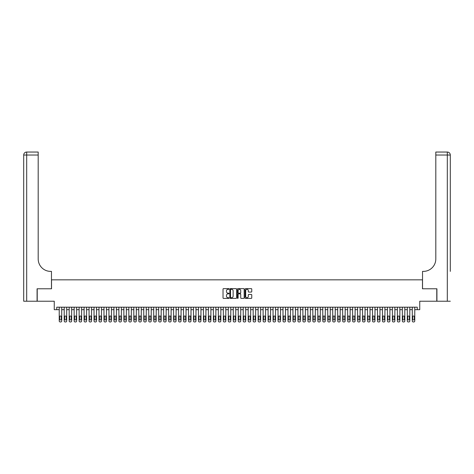 <?xml version="1.0" encoding="UTF-8"?>
<svg xmlns="http://www.w3.org/2000/svg" width="474" height="474" viewBox="0 0 474 474"><rect width="100%" height="100%" fill="white"/><g stroke="black" fill="none" stroke-linecap="round" stroke-linejoin="round"><path stroke-width="0.71" d="M229.043 288.974A0.344 0.344 0 0 0 228.705 288.63L223.515 288.63A0.486 0.486 0 0 0 223.029 289.122L223.029 297.909A0.486 0.486 0 0 0 223.515 298.395L228.705 298.395A0.344 0.344 0 0 0 229.043 298.051A0.344 0.344 0 0 0 228.705 297.713L228.03 297.713A1.564 1.564 0 0 1 226.471 296.149L226.471 295.415A1.564 1.564 0 0 1 228.03 293.856L228.705 293.856A0.344 0.344 0 0 0 229.043 293.513A0.344 0.344 0 0 0 228.705 293.175L228.03 293.175A1.564 1.564 0 0 1 226.471 291.611L226.471 290.876A1.564 1.564 0 0 1 228.03 289.318L228.705 289.318A0.344 0.344 0 0 0 229.043 288.974M251.267 292.073A0.486 0.486 0 0 0 251.753 291.587L251.753 289.122A0.486 0.486 0 0 0 251.267 288.63L245.502 288.63A0.486 0.486 0 0 0 245.017 289.122L245.017 297.909A0.486 0.486 0 0 0 245.502 298.395L251.267 298.395A0.486 0.486 0 0 0 251.753 297.909L251.753 294.929A0.486 0.486 0 0 0 251.267 294.443L248.803 294.443A0.486 0.486 0 0 0 248.311 294.929L248.311 296.404A1.304 1.304 0 0 1 247.007 297.713A1.304 1.304 0 0 1 245.698 296.404L245.698 290.621A1.304 1.304 0 0 1 247.007 289.318A1.304 1.304 0 0 1 248.311 290.621L248.311 291.587A0.486 0.486 0 0 0 248.803 292.073L251.267 292.073M417.256 309.676L419.745 309.676L419.745 301.221L436.773 301.221L436.773 288.79L422.476 288.79L422.476 279.838L51.524 279.838L51.524 288.79L37.227 288.79L37.227 301.221L54.255 301.221L54.255 309.676L59.232 309.676L59.232 320.963A0.995 0.995 0 0 0 60.222 321.959L60.719 321.959A0.995 0.995 0 0 0 61.715 320.963L61.715 309.676L64.203 309.676L64.203 320.963A0.995 0.995 0 0 0 65.199 321.959L65.696 321.959A0.995 0.995 0 0 0 66.686 320.963L66.686 309.676L69.174 309.676L69.174 320.963A0.995 0.995 0 0 0 70.17 321.959L70.667 321.959A0.995 0.995 0 0 0 71.663 320.963L71.663 309.676L74.145 309.676L74.145 320.963A0.995 0.995 0 0 0 75.141 321.959L75.639 321.959A0.995 0.995 0 0 0 76.634 320.963L76.634 309.676L79.122 309.676L79.122 320.963A0.995 0.995 0 0 0 80.112 321.959L80.61 321.959A0.995 0.995 0 0 0 81.605 320.963L81.605 309.676L84.094 309.676L84.094 320.963A0.995 0.995 0 0 0 85.089 321.959L85.587 321.959A0.995 0.995 0 0 0 86.576 320.963L86.576 309.676L89.065 309.676L89.065 320.963A0.995 0.995 0 0 0 90.06 321.959L90.558 321.959A0.995 0.995 0 0 0 91.553 320.963L91.553 309.676L94.036 309.676L94.036 320.963A0.995 0.995 0 0 0 95.031 321.959L95.529 321.959A0.995 0.995 0 0 0 96.524 320.963L96.524 309.676L99.013 309.676L99.013 320.963A0.995 0.995 0 0 0 100.002 321.959L100.5 321.959A0.995 0.995 0 0 0 101.495 320.963L101.495 309.676L103.984 309.676L103.984 320.963A0.995 0.995 0 0 0 104.979 321.959L105.477 321.959A0.995 0.995 0 0 0 106.466 320.963L106.466 309.676L108.955 309.676L108.955 320.963A0.995 0.995 0 0 0 109.95 321.959L110.448 321.959A0.995 0.995 0 0 0 111.443 320.963L111.443 309.676L113.926 309.676L113.926 320.963A0.995 0.995 0 0 0 114.921 321.959L115.419 321.959A0.995 0.995 0 0 0 116.414 320.963L116.414 309.676L118.903 309.676L118.903 320.963A0.995 0.995 0 0 0 119.892 321.959L120.39 321.959A0.995 0.995 0 0 0 121.385 320.963L121.385 309.676L123.874 309.676L123.874 320.963A0.995 0.995 0 0 0 124.869 321.959L125.367 321.959A0.995 0.995 0 0 0 126.357 320.963L126.357 309.676L128.845 309.676L128.845 320.963A0.995 0.995 0 0 0 129.84 321.959L130.338 321.959A0.995 0.995 0 0 0 131.334 320.963L131.334 309.676L133.816 309.676L133.816 320.963A0.995 0.995 0 0 0 134.812 321.959L135.309 321.959A0.995 0.995 0 0 0 136.305 320.963L136.305 309.676L138.793 309.676L138.793 320.963A0.995 0.995 0 0 0 139.783 321.959L140.28 321.959A0.995 0.995 0 0 0 141.276 320.963L141.276 309.676L143.764 309.676L143.764 320.963A0.995 0.995 0 0 0 144.76 321.959L145.257 321.959A0.995 0.995 0 0 0 146.253 320.963L146.253 309.676L148.735 309.676L148.735 320.963A0.995 0.995 0 0 0 149.731 321.959L150.228 321.959A0.995 0.995 0 0 0 151.224 320.963L151.224 309.676L153.706 309.676L153.706 320.963A0.995 0.995 0 0 0 154.702 321.959L155.199 321.959A0.995 0.995 0 0 0 156.195 320.963L156.195 309.676L158.683 309.676L158.683 320.963A0.995 0.995 0 0 0 159.679 321.959L160.171 321.959A0.995 0.995 0 0 0 161.166 320.963L161.166 309.676L163.654 309.676L163.654 320.963A0.995 0.995 0 0 0 164.65 321.959L165.148 321.959A0.995 0.995 0 0 0 166.143 320.963L166.143 309.676L168.626 309.676L168.626 320.963A0.995 0.995 0 0 0 169.621 321.959L170.119 321.959A0.995 0.995 0 0 0 171.114 320.963L171.114 309.676L173.597 309.676L173.597 320.963A0.995 0.995 0 0 0 174.592 321.959L175.09 321.959A0.995 0.995 0 0 0 176.085 320.963L176.085 309.676L178.574 309.676L178.574 320.963A0.995 0.995 0 0 0 179.569 321.959L180.061 321.959A0.995 0.995 0 0 0 181.056 320.963L181.056 309.676L183.545 309.676L183.545 320.963A0.995 0.995 0 0 0 184.54 321.959L185.038 321.959A0.995 0.995 0 0 0 186.033 320.963L186.033 309.676L188.516 309.676L188.516 320.963A0.995 0.995 0 0 0 189.511 321.959L190.009 321.959A0.995 0.995 0 0 0 191.004 320.963L191.004 309.676L193.487 309.676L193.487 320.963A0.995 0.995 0 0 0 194.482 321.959L194.98 321.959A0.995 0.995 0 0 0 195.975 320.963L195.975 309.676L198.464 309.676L198.464 320.963A0.995 0.995 0 0 0 199.459 321.959L199.957 321.959A0.995 0.995 0 0 0 200.946 320.963L200.946 309.676L203.435 309.676L203.435 320.963A0.995 0.995 0 0 0 204.43 321.959L204.928 321.959A0.995 0.995 0 0 0 205.923 320.963L205.923 309.676L208.406 309.676L208.406 320.963A0.995 0.995 0 0 0 209.401 321.959L209.899 321.959A0.995 0.995 0 0 0 210.894 320.963L210.894 309.676L213.383 309.676L213.383 320.963A0.995 0.995 0 0 0 214.372 321.959L214.87 321.959A0.995 0.995 0 0 0 215.866 320.963L215.866 309.676L218.354 309.676L218.354 320.963A0.995 0.995 0 0 0 219.349 321.959L219.847 321.959A0.995 0.995 0 0 0 220.837 320.963L220.837 309.676L223.325 309.676L223.325 320.963A0.995 0.995 0 0 0 224.321 321.959L224.818 321.959A0.995 0.995 0 0 0 225.814 320.963L225.814 309.676L228.296 309.676L228.296 320.963A0.995 0.995 0 0 0 229.292 321.959L229.789 321.959A0.995 0.995 0 0 0 230.785 320.963L230.785 309.676L233.273 309.676L233.273 320.963A0.995 0.995 0 0 0 234.263 321.959L234.76 321.959A0.995 0.995 0 0 0 235.756 320.963L235.756 309.676L238.244 309.676L238.244 320.963A0.995 0.995 0 0 0 239.24 321.959L239.737 321.959A0.995 0.995 0 0 0 240.727 320.963L240.727 309.676L243.215 309.676L243.215 320.963A0.995 0.995 0 0 0 244.211 321.959L244.708 321.959A0.995 0.995 0 0 0 245.704 320.963L245.704 309.676L248.186 309.676L248.186 320.963A0.995 0.995 0 0 0 249.182 321.959L249.679 321.959A0.995 0.995 0 0 0 250.675 320.963L250.675 309.676L253.163 309.676L253.163 320.963A0.995 0.995 0 0 0 254.153 321.959L254.651 321.959A0.995 0.995 0 0 0 255.646 320.963L255.646 309.676L258.134 309.676L258.134 320.963A0.995 0.995 0 0 0 259.13 321.959L259.628 321.959A0.995 0.995 0 0 0 260.617 320.963L260.617 309.676L263.106 309.676L263.106 320.963A0.995 0.995 0 0 0 264.101 321.959L264.599 321.959A0.995 0.995 0 0 0 265.594 320.963L265.594 309.676L268.077 309.676L268.077 320.963A0.995 0.995 0 0 0 269.072 321.959L269.57 321.959A0.995 0.995 0 0 0 270.565 320.963L270.565 309.676L273.054 309.676L273.054 320.963A0.995 0.995 0 0 0 274.043 321.959L274.541 321.959A0.995 0.995 0 0 0 275.536 320.963L275.536 309.676L278.025 309.676L278.025 320.963A0.995 0.995 0 0 0 279.02 321.959L279.518 321.959A0.995 0.995 0 0 0 280.513 320.963L280.513 309.676L282.996 309.676L282.996 320.963A0.995 0.995 0 0 0 283.991 321.959L284.489 321.959A0.995 0.995 0 0 0 285.484 320.963L285.484 309.676L287.967 309.676L287.967 320.963A0.995 0.995 0 0 0 288.962 321.959L289.46 321.959A0.995 0.995 0 0 0 290.455 320.963L290.455 309.676L292.944 309.676L292.944 320.963A0.995 0.995 0 0 0 293.939 321.959L294.431 321.959A0.995 0.995 0 0 0 295.426 320.963L295.426 309.676L297.915 309.676L297.915 320.963A0.995 0.995 0 0 0 298.91 321.959L299.408 321.959A0.995 0.995 0 0 0 300.403 320.963L300.403 309.676L302.886 309.676L302.886 320.963A0.995 0.995 0 0 0 303.881 321.959L304.379 321.959A0.995 0.995 0 0 0 305.375 320.963L305.375 309.676L307.857 309.676L307.857 320.963A0.995 0.995 0 0 0 308.852 321.959L309.35 321.959A0.995 0.995 0 0 0 310.346 320.963L310.346 309.676L312.834 309.676L312.834 320.963A0.995 0.995 0 0 0 313.829 321.959L314.321 321.959A0.995 0.995 0 0 0 315.317 320.963L315.317 309.676L317.805 309.676L317.805 320.963A0.995 0.995 0 0 0 318.801 321.959L319.298 321.959A0.995 0.995 0 0 0 320.294 320.963L320.294 309.676L322.776 309.676L322.776 320.963A0.995 0.995 0 0 0 323.772 321.959L324.269 321.959A0.995 0.995 0 0 0 325.265 320.963L325.265 309.676L327.747 309.676L327.747 320.963A0.995 0.995 0 0 0 328.743 321.959L329.24 321.959A0.995 0.995 0 0 0 330.236 320.963L330.236 309.676L332.724 309.676L332.724 320.963A0.995 0.995 0 0 0 333.72 321.959L334.217 321.959A0.995 0.995 0 0 0 335.207 320.963L335.207 309.676L337.695 309.676L337.695 320.963A0.995 0.995 0 0 0 338.691 321.959L339.188 321.959A0.995 0.995 0 0 0 340.184 320.963L340.184 309.676L342.666 309.676L342.666 320.963A0.995 0.995 0 0 0 343.662 321.959L344.16 321.959A0.995 0.995 0 0 0 345.155 320.963L345.155 309.676L347.643 309.676L347.643 320.963A0.995 0.995 0 0 0 348.633 321.959L349.131 321.959A0.995 0.995 0 0 0 350.126 320.963L350.126 309.676L352.615 309.676L352.615 320.963A0.995 0.995 0 0 0 353.61 321.959L354.108 321.959A0.995 0.995 0 0 0 355.097 320.963L355.097 309.676L357.586 309.676L357.586 320.963A0.995 0.995 0 0 0 358.581 321.959L359.079 321.959A0.995 0.995 0 0 0 360.074 320.963L360.074 309.676L362.557 309.676L362.557 320.963A0.995 0.995 0 0 0 363.552 321.959L364.05 321.959A0.995 0.995 0 0 0 365.045 320.963L365.045 309.676L367.534 309.676L367.534 320.963A0.995 0.995 0 0 0 368.523 321.959L369.021 321.959A0.995 0.995 0 0 0 370.016 320.963L370.016 309.676L372.505 309.676L372.505 320.963A0.995 0.995 0 0 0 373.5 321.959L373.998 321.959A0.995 0.995 0 0 0 374.987 320.963L374.987 309.676L377.476 309.676L377.476 320.963A0.995 0.995 0 0 0 378.471 321.959L378.969 321.959A0.995 0.995 0 0 0 379.964 320.963L379.964 309.676L382.447 309.676L382.447 320.963A0.995 0.995 0 0 0 383.442 321.959L383.94 321.959A0.995 0.995 0 0 0 384.935 320.963L384.935 309.676L387.424 309.676L387.424 320.963A0.995 0.995 0 0 0 388.413 321.959L388.911 321.959A0.995 0.995 0 0 0 389.906 320.963L389.906 309.676L392.395 309.676L392.395 320.963A0.995 0.995 0 0 0 393.39 321.959L393.888 321.959A0.995 0.995 0 0 0 394.878 320.963L394.878 309.676L397.366 309.676L397.366 320.963A0.995 0.995 0 0 0 398.361 321.959L398.859 321.959A0.995 0.995 0 0 0 399.855 320.963L399.855 309.676L402.337 309.676L402.337 320.963A0.995 0.995 0 0 0 403.333 321.959L403.83 321.959A0.995 0.995 0 0 0 404.826 320.963L404.826 309.676L407.314 309.676L407.314 320.963A0.995 0.995 0 0 0 408.304 321.959L408.801 321.959A0.995 0.995 0 0 0 409.797 320.963L409.797 309.676L412.285 309.676L412.285 320.963A0.995 0.995 0 0 0 413.281 321.959L413.778 321.959A0.995 0.995 0 0 0 414.768 320.963L414.768 309.676L417.256 309.676L417.256 307.188L56.744 307.188L56.744 309.676M236.573 289.122A0.486 0.486 0 0 0 236.088 288.63L230.323 288.63A0.486 0.486 0 0 0 229.837 289.122L229.837 297.909A0.486 0.486 0 0 0 230.323 298.395L236.088 298.395A0.486 0.486 0 0 0 236.573 297.909L236.573 289.122M237.912 288.63L243.677 288.63A0.486 0.486 0 0 1 244.163 289.122L244.163 297.909A0.486 0.486 0 0 1 243.677 298.395L241.213 298.395A0.486 0.486 0 0 1 240.721 297.909L240.721 294.342A0.486 0.486 0 0 0 240.235 293.856L238.6 293.856A0.486 0.486 0 0 0 238.108 294.342L238.108 298.051A0.344 0.344 0 0 1 237.77 298.395A0.344 0.344 0 0 1 237.427 298.051L237.427 289.122A0.486 0.486 0 0 1 237.912 288.63M230.862 289.318A0.344 0.344 0 0 0 230.518 289.655L230.518 297.37A0.344 0.344 0 0 0 230.862 297.713L231.573 297.713A1.564 1.564 0 0 0 233.131 296.149L233.131 290.876A1.564 1.564 0 0 0 231.573 289.318L230.862 289.318M240.721 290.645A1.304 1.304 0 0 0 239.417 289.341A1.304 1.304 0 0 0 238.108 290.645L238.108 292.683A0.486 0.486 0 0 0 238.6 293.175L240.235 293.175A0.486 0.486 0 0 0 240.721 292.683L240.721 290.645M61.715 307.188L61.715 320.963M59.232 307.188L59.232 320.963M61.27 319.174A0.794 0.794 0 0 1 60.471 319.968A0.794 0.794 0 0 1 59.677 319.174L59.677 316.786A0.794 0.794 0 0 1 60.471 315.992A0.794 0.794 0 0 1 61.27 316.786L61.27 319.174M60.222 321.959L60.719 321.959M37.079 288.79L51.47 288.79L51.47 271.383L50.629 271.383A12.431 12.431 0 0 1 38.193 258.952L38.193 155.028L26.686 155.028L26.686 301.221L37.079 301.221L37.079 288.79M26.686 301.221L23.7 301.221L23.7 155.028A2.986 2.986 0 0 1 26.686 152.041L38.193 152.041L38.193 155.028M23.7 271.383L23.7 155.028L26.686 155.028L26.686 152.041M50.629 271.383A12.431 12.431 0 0 1 38.193 258.952M450.3 301.221L436.921 301.221L436.921 288.79L422.53 288.79L422.53 271.383L423.371 271.383A12.431 12.431 0 0 0 435.807 258.952L435.807 152.041L447.314 152.041A2.986 2.986 0 0 1 450.3 155.028L450.3 271.383M423.371 271.383A12.431 12.431 0 0 0 435.807 258.952M447.314 301.221L447.314 155.028L450.3 155.028A2.986 2.986 0 0 0 447.314 152.041A2.986 2.986 0 0 1 450.3 155.028A2.986 2.986 0 0 0 447.314 152.041L447.314 155.028L435.807 155.028M66.686 307.188L66.686 320.963M64.203 307.188L64.203 320.963M66.242 319.174A0.794 0.794 0 0 1 65.448 319.968A0.794 0.794 0 0 1 64.648 319.174L64.648 316.786A0.794 0.794 0 0 1 65.448 315.992A0.794 0.794 0 0 1 66.242 316.786L66.242 319.174M65.199 321.959L65.696 321.959M71.663 307.188L71.663 320.963M69.174 307.188L69.174 320.963M71.213 319.174A0.794 0.794 0 0 1 70.419 319.968A0.794 0.794 0 0 1 69.625 319.174L69.625 316.786A0.794 0.794 0 0 1 70.419 315.992A0.794 0.794 0 0 1 71.213 316.786L71.213 319.174M70.17 321.959L70.667 321.959M76.634 307.188L76.634 320.963M74.145 307.188L74.145 320.963M76.184 319.174A0.794 0.794 0 0 1 75.39 319.968A0.794 0.794 0 0 1 74.596 319.174L74.596 316.786A0.794 0.794 0 0 1 75.39 315.992A0.794 0.794 0 0 1 76.184 316.786L76.184 319.174M75.141 321.959L75.639 321.959M81.605 307.188L81.605 320.963M79.122 307.188L79.122 320.963M81.161 319.174A0.794 0.794 0 0 1 80.361 319.968A0.794 0.794 0 0 1 79.567 319.174L79.567 316.786A0.794 0.794 0 0 1 80.361 315.992A0.794 0.794 0 0 1 81.161 316.786L81.161 319.174M80.112 321.959L80.61 321.959M86.576 307.188L86.576 320.963M84.094 307.188L84.094 320.963M86.132 319.174A0.794 0.794 0 0 1 85.338 319.968A0.794 0.794 0 0 1 84.538 319.174L84.538 316.786A0.794 0.794 0 0 1 85.338 315.992A0.794 0.794 0 0 1 86.132 316.786L86.132 319.174M85.089 321.959L85.587 321.959M91.553 307.188L91.553 320.963M89.065 307.188L89.065 320.963M91.103 319.174A0.794 0.794 0 0 1 90.309 319.968A0.794 0.794 0 0 1 89.515 319.174L89.515 316.786A0.794 0.794 0 0 1 90.309 315.992A0.794 0.794 0 0 1 91.103 316.786L91.103 319.174M90.06 321.959L90.558 321.959M96.524 307.188L96.524 320.963M94.036 307.188L94.036 320.963M96.074 319.174A0.794 0.794 0 0 1 95.28 319.968A0.794 0.794 0 0 1 94.486 319.174L94.486 316.786A0.794 0.794 0 0 1 95.28 315.992A0.794 0.794 0 0 1 96.074 316.786L96.074 319.174M95.031 321.959L95.529 321.959M101.495 307.188L101.495 320.963M99.013 307.188L99.013 320.963M101.051 319.174A0.794 0.794 0 0 1 100.251 319.968A0.794 0.794 0 0 1 99.457 319.174L99.457 316.786A0.794 0.794 0 0 1 100.251 315.992A0.794 0.794 0 0 1 101.051 316.786L101.051 319.174M100.002 321.959L100.5 321.959M106.466 307.188L106.466 320.963M103.984 307.188L103.984 320.963M106.022 319.174A0.794 0.794 0 0 1 105.228 319.968A0.794 0.794 0 0 1 104.428 319.174L104.428 316.786A0.794 0.794 0 0 1 105.228 315.992A0.794 0.794 0 0 1 106.022 316.786L106.022 319.174M104.979 321.959L105.477 321.959M111.443 307.188L111.443 320.963M108.955 307.188L108.955 320.963M110.993 319.174A0.794 0.794 0 0 1 110.199 319.968A0.794 0.794 0 0 1 109.405 319.174L109.405 316.786A0.794 0.794 0 0 1 110.199 315.992A0.794 0.794 0 0 1 110.993 316.786L110.993 319.174M109.95 321.959L110.448 321.959M116.414 307.188L116.414 320.963M113.926 307.188L113.926 320.963M115.964 319.174A0.794 0.794 0 0 1 115.17 319.968A0.794 0.794 0 0 1 114.376 319.174L114.376 316.786A0.794 0.794 0 0 1 115.17 315.992A0.794 0.794 0 0 1 115.964 316.786L115.964 319.174M114.921 321.959L115.419 321.959M121.385 307.188L121.385 320.963M118.903 307.188L118.903 320.963M120.941 319.174A0.794 0.794 0 0 1 120.141 319.968A0.794 0.794 0 0 1 119.347 319.174L119.347 316.786A0.794 0.794 0 0 1 120.141 315.992A0.794 0.794 0 0 1 120.941 316.786L120.941 319.174M119.892 321.959L120.39 321.959M126.357 307.188L126.357 320.963M123.874 307.188L123.874 320.963M125.912 319.174A0.794 0.794 0 0 1 125.118 319.968A0.794 0.794 0 0 1 124.318 319.174L124.318 316.786A0.794 0.794 0 0 1 125.118 315.992A0.794 0.794 0 0 1 125.912 316.786L125.912 319.174M124.869 321.959L125.367 321.959M131.334 307.188L131.334 320.963M128.845 307.188L128.845 320.963M130.883 319.174A0.794 0.794 0 0 1 130.089 319.968A0.794 0.794 0 0 1 129.295 319.174L129.295 316.786A0.794 0.794 0 0 1 130.089 315.992A0.794 0.794 0 0 1 130.883 316.786L130.883 319.174M129.84 321.959L130.338 321.959M136.305 307.188L136.305 320.963M133.816 307.188L133.816 320.963M135.854 319.174A0.794 0.794 0 0 1 135.06 319.968A0.794 0.794 0 0 1 134.266 319.174L134.266 316.786A0.794 0.794 0 0 1 135.06 315.992A0.794 0.794 0 0 1 135.854 316.786L135.854 319.174M134.812 321.959L135.309 321.959M141.276 307.188L141.276 320.963M138.793 307.188L138.793 320.963M140.831 319.174A0.794 0.794 0 0 1 140.031 319.968A0.794 0.794 0 0 1 139.238 319.174L139.238 316.786A0.794 0.794 0 0 1 140.031 315.992A0.794 0.794 0 0 1 140.831 316.786L140.831 319.174M139.783 321.959L140.28 321.959M146.253 307.188L146.253 320.963M143.764 307.188L143.764 320.963M145.802 319.174A0.794 0.794 0 0 1 145.008 319.968A0.794 0.794 0 0 1 144.209 319.174L144.209 316.786A0.794 0.794 0 0 1 145.008 315.992A0.794 0.794 0 0 1 145.802 316.786L145.802 319.174M144.76 321.959L145.257 321.959M151.224 307.188L151.224 320.963M148.735 307.188L148.735 320.963M150.773 319.174A0.794 0.794 0 0 1 149.98 319.968A0.794 0.794 0 0 1 149.186 319.174L149.186 316.786A0.794 0.794 0 0 1 149.98 315.992A0.794 0.794 0 0 1 150.773 316.786L150.773 319.174M149.731 321.959L150.228 321.959M156.195 307.188L156.195 320.963M153.706 307.188L153.706 320.963M155.75 319.174A0.794 0.794 0 0 1 154.951 319.968A0.794 0.794 0 0 1 154.157 319.174L154.157 316.786A0.794 0.794 0 0 1 154.951 315.992A0.794 0.794 0 0 1 155.75 316.786L155.75 319.174M154.702 321.959L155.199 321.959M161.166 307.188L161.166 320.963M158.683 307.188L158.683 320.963M160.722 319.174A0.794 0.794 0 0 1 159.922 319.968A0.794 0.794 0 0 1 159.128 319.174L159.128 316.786A0.794 0.794 0 0 1 159.922 315.992A0.794 0.794 0 0 1 160.722 316.786L160.722 319.174M159.679 321.959L160.171 321.959M166.143 307.188L166.143 320.963M163.654 307.188L163.654 320.963M165.693 319.174A0.794 0.794 0 0 1 164.899 319.968A0.794 0.794 0 0 1 164.099 319.174L164.099 316.786A0.794 0.794 0 0 1 164.899 315.992A0.794 0.794 0 0 1 165.693 316.786L165.693 319.174M164.65 321.959L165.148 321.959M171.114 307.188L171.114 320.963M168.626 307.188L168.626 320.963M170.664 319.174A0.794 0.794 0 0 1 169.87 319.968A0.794 0.794 0 0 1 169.076 319.174L169.076 316.786A0.794 0.794 0 0 1 169.87 315.992A0.794 0.794 0 0 1 170.664 316.786L170.664 319.174M169.621 321.959L170.119 321.959M176.085 307.188L176.085 320.963M173.597 307.188L173.597 320.963M175.641 319.174A0.794 0.794 0 0 1 174.841 319.968A0.794 0.794 0 0 1 174.047 319.174L174.047 316.786A0.794 0.794 0 0 1 174.841 315.992A0.794 0.794 0 0 1 175.641 316.786L175.641 319.174M174.592 321.959L175.09 321.959M181.056 307.188L181.056 320.963M178.574 307.188L178.574 320.963M180.612 319.174A0.794 0.794 0 0 1 179.818 319.968A0.794 0.794 0 0 1 179.018 319.174L179.018 316.786A0.794 0.794 0 0 1 179.818 315.992A0.794 0.794 0 0 1 180.612 316.786L180.612 319.174M179.569 321.959L180.061 321.959M186.033 307.188L186.033 320.963M183.545 307.188L183.545 320.963M185.583 319.174A0.794 0.794 0 0 1 184.789 319.968A0.794 0.794 0 0 1 183.995 319.174L183.995 316.786A0.794 0.794 0 0 1 184.789 315.992A0.794 0.794 0 0 1 185.583 316.786L185.583 319.174M184.54 321.959L185.038 321.959M191.004 307.188L191.004 320.963M188.516 307.188L188.516 320.963M190.554 319.174A0.794 0.794 0 0 1 189.76 319.968A0.794 0.794 0 0 1 188.966 319.174L188.966 316.786A0.794 0.794 0 0 1 189.76 315.992A0.794 0.794 0 0 1 190.554 316.786L190.554 319.174M189.511 321.959L190.009 321.959M195.975 307.188L195.975 320.963M193.487 307.188L193.487 320.963M195.531 319.174A0.794 0.794 0 0 1 194.731 319.968A0.794 0.794 0 0 1 193.937 319.174L193.937 316.786A0.794 0.794 0 0 1 194.731 315.992A0.794 0.794 0 0 1 195.531 316.786L195.531 319.174M194.482 321.959L194.98 321.959M200.946 307.188L200.946 320.963M198.464 307.188L198.464 320.963M200.502 319.174A0.794 0.794 0 0 1 199.708 319.968A0.794 0.794 0 0 1 198.908 319.174L198.908 316.786A0.794 0.794 0 0 1 199.708 315.992A0.794 0.794 0 0 1 200.502 316.786L200.502 319.174M199.459 321.959L199.957 321.959M205.923 307.188L205.923 320.963M203.435 307.188L203.435 320.963M205.473 319.174A0.794 0.794 0 0 1 204.679 319.968A0.794 0.794 0 0 1 203.885 319.174L203.885 316.786A0.794 0.794 0 0 1 204.679 315.992A0.794 0.794 0 0 1 205.473 316.786L205.473 319.174M204.43 321.959L204.928 321.959M210.894 307.188L210.894 320.963M208.406 307.188L208.406 320.963M210.444 319.174A0.794 0.794 0 0 1 209.65 319.968A0.794 0.794 0 0 1 208.856 319.174L208.856 316.786A0.794 0.794 0 0 1 209.65 315.992A0.794 0.794 0 0 1 210.444 316.786L210.444 319.174M209.401 321.959L209.899 321.959M215.866 307.188L215.866 320.963M213.383 307.188L213.383 320.963M215.421 319.174A0.794 0.794 0 0 1 214.621 319.968A0.794 0.794 0 0 1 213.827 319.174L213.827 316.786A0.794 0.794 0 0 1 214.621 315.992A0.794 0.794 0 0 1 215.421 316.786L215.421 319.174M214.372 321.959L214.87 321.959M220.837 307.188L220.837 320.963M218.354 307.188L218.354 320.963M220.392 319.174A0.794 0.794 0 0 1 219.598 319.968A0.794 0.794 0 0 1 218.798 319.174L218.798 316.786A0.794 0.794 0 0 1 219.598 315.992A0.794 0.794 0 0 1 220.392 316.786L220.392 319.174M219.349 321.959L219.847 321.959M225.814 307.188L225.814 320.963M223.325 307.188L223.325 320.963M225.363 319.174A0.794 0.794 0 0 1 224.569 319.968A0.794 0.794 0 0 1 223.775 319.174L223.775 316.786A0.794 0.794 0 0 1 224.569 315.992A0.794 0.794 0 0 1 225.363 316.786L225.363 319.174M224.321 321.959L224.818 321.959M230.785 307.188L230.785 320.963M228.296 307.188L228.296 320.963M230.334 319.174A0.794 0.794 0 0 1 229.54 319.968A0.794 0.794 0 0 1 228.746 319.174L228.746 316.786A0.794 0.794 0 0 1 229.54 315.992A0.794 0.794 0 0 1 230.334 316.786L230.334 319.174M229.292 321.959L229.789 321.959M235.756 307.188L235.756 320.963M233.273 307.188L233.273 320.963M235.311 319.174A0.794 0.794 0 0 1 234.512 319.968A0.794 0.794 0 0 1 233.718 319.174L233.718 316.786A0.794 0.794 0 0 1 234.512 315.992A0.794 0.794 0 0 1 235.311 316.786L235.311 319.174M234.263 321.959L234.76 321.959M240.727 307.188L240.727 320.963M238.244 307.188L238.244 320.963M240.282 319.174A0.794 0.794 0 0 1 239.489 319.968A0.794 0.794 0 0 1 238.689 319.174L238.689 316.786A0.794 0.794 0 0 1 239.489 315.992A0.794 0.794 0 0 1 240.282 316.786L240.282 319.174M239.24 321.959L239.737 321.959M245.704 307.188L245.704 320.963M243.215 307.188L243.215 320.963M245.254 319.174A0.794 0.794 0 0 1 244.46 319.968A0.794 0.794 0 0 1 243.666 319.174L243.666 316.786A0.794 0.794 0 0 1 244.46 315.992A0.794 0.794 0 0 1 245.254 316.786L245.254 319.174M244.211 321.959L244.708 321.959M250.675 307.188L250.675 320.963M248.186 307.188L248.186 320.963M250.225 319.174A0.794 0.794 0 0 1 249.431 319.968A0.794 0.794 0 0 1 248.637 319.174L248.637 316.786A0.794 0.794 0 0 1 249.431 315.992A0.794 0.794 0 0 1 250.225 316.786L250.225 319.174M249.182 321.959L249.679 321.959M255.646 307.188L255.646 320.963M253.163 307.188L253.163 320.963M255.202 319.174A0.794 0.794 0 0 1 254.402 319.968A0.794 0.794 0 0 1 253.608 319.174L253.608 316.786A0.794 0.794 0 0 1 254.402 315.992A0.794 0.794 0 0 1 255.202 316.786L255.202 319.174M254.153 321.959L254.651 321.959M260.617 307.188L260.617 320.963M258.134 307.188L258.134 320.963M260.173 319.174A0.794 0.794 0 0 1 259.379 319.968A0.794 0.794 0 0 1 258.579 319.174L258.579 316.786A0.794 0.794 0 0 1 259.379 315.992A0.794 0.794 0 0 1 260.173 316.786L260.173 319.174M259.13 321.959L259.628 321.959M265.594 307.188L265.594 320.963M263.106 307.188L263.106 320.963M265.144 319.174A0.794 0.794 0 0 1 264.35 319.968A0.794 0.794 0 0 1 263.556 319.174L263.556 316.786A0.794 0.794 0 0 1 264.35 315.992A0.794 0.794 0 0 1 265.144 316.786L265.144 319.174M264.101 321.959L264.599 321.959M270.565 307.188L270.565 320.963M268.077 307.188L268.077 320.963M270.115 319.174A0.794 0.794 0 0 1 269.321 319.968A0.794 0.794 0 0 1 268.527 319.174L268.527 316.786A0.794 0.794 0 0 1 269.321 315.992A0.794 0.794 0 0 1 270.115 316.786L270.115 319.174M269.072 321.959L269.57 321.959M275.536 307.188L275.536 320.963M273.054 307.188L273.054 320.963M275.092 319.174A0.794 0.794 0 0 1 274.292 319.968A0.794 0.794 0 0 1 273.498 319.174L273.498 316.786A0.794 0.794 0 0 1 274.292 315.992A0.794 0.794 0 0 1 275.092 316.786L275.092 319.174M274.043 321.959L274.541 321.959M280.513 307.188L280.513 320.963M278.025 307.188L278.025 320.963M280.063 319.174A0.794 0.794 0 0 1 279.269 319.968A0.794 0.794 0 0 1 278.469 319.174L278.469 316.786A0.794 0.794 0 0 1 279.269 315.992A0.794 0.794 0 0 1 280.063 316.786L280.063 319.174M279.02 321.959L279.518 321.959M285.484 307.188L285.484 320.963M282.996 307.188L282.996 320.963M285.034 319.174A0.794 0.794 0 0 1 284.24 319.968A0.794 0.794 0 0 1 283.446 319.174L283.446 316.786A0.794 0.794 0 0 1 284.24 315.992A0.794 0.794 0 0 1 285.034 316.786L285.034 319.174M283.991 321.959L284.489 321.959M290.455 307.188L290.455 320.963M287.967 307.188L287.967 320.963M290.005 319.174A0.794 0.794 0 0 1 289.211 319.968A0.794 0.794 0 0 1 288.417 319.174L288.417 316.786A0.794 0.794 0 0 1 289.211 315.992A0.794 0.794 0 0 1 290.005 316.786L290.005 319.174M288.962 321.959L289.46 321.959M295.426 307.188L295.426 320.963M292.944 307.188L292.944 320.963M294.982 319.174A0.794 0.794 0 0 1 294.182 319.968A0.794 0.794 0 0 1 293.388 319.174L293.388 316.786A0.794 0.794 0 0 1 294.182 315.992A0.794 0.794 0 0 1 294.982 316.786L294.982 319.174M293.939 321.959L294.431 321.959M300.403 307.188L300.403 320.963M297.915 307.188L297.915 320.963M299.953 319.174A0.794 0.794 0 0 1 299.159 319.968A0.794 0.794 0 0 1 298.359 319.174L298.359 316.786A0.794 0.794 0 0 1 299.159 315.992A0.794 0.794 0 0 1 299.953 316.786L299.953 319.174M298.91 321.959L299.408 321.959M305.375 307.188L305.375 320.963M302.886 307.188L302.886 320.963M304.924 319.174A0.794 0.794 0 0 1 304.13 319.968A0.794 0.794 0 0 1 303.336 319.174L303.336 316.786A0.794 0.794 0 0 1 304.13 315.992A0.794 0.794 0 0 1 304.924 316.786L304.924 319.174M303.881 321.959L304.379 321.959M310.346 307.188L310.346 320.963M307.857 307.188L307.857 320.963M309.901 319.174A0.794 0.794 0 0 1 309.101 319.968A0.794 0.794 0 0 1 308.307 319.174L308.307 316.786A0.794 0.794 0 0 1 309.101 315.992A0.794 0.794 0 0 1 309.901 316.786L309.901 319.174M308.852 321.959L309.35 321.959M315.317 307.188L315.317 320.963M312.834 307.188L312.834 320.963M314.872 319.174A0.794 0.794 0 0 1 314.078 319.968A0.794 0.794 0 0 1 313.278 319.174L313.278 316.786A0.794 0.794 0 0 1 314.078 315.992A0.794 0.794 0 0 1 314.872 316.786L314.872 319.174M313.829 321.959L314.321 321.959M320.294 307.188L320.294 320.963M317.805 307.188L317.805 320.963M319.843 319.174A0.794 0.794 0 0 1 319.049 319.968A0.794 0.794 0 0 1 318.25 319.174L318.25 316.786A0.794 0.794 0 0 1 319.049 315.992A0.794 0.794 0 0 1 319.843 316.786L319.843 319.174M318.801 321.959L319.298 321.959M325.265 307.188L325.265 320.963M322.776 307.188L322.776 320.963M324.814 319.174A0.794 0.794 0 0 1 324.02 319.968A0.794 0.794 0 0 1 323.227 319.174L323.227 316.786A0.794 0.794 0 0 1 324.02 315.992A0.794 0.794 0 0 1 324.814 316.786L324.814 319.174M323.772 321.959L324.269 321.959M330.236 307.188L330.236 320.963M327.747 307.188L327.747 320.963M329.791 319.174A0.794 0.794 0 0 1 328.992 319.968A0.794 0.794 0 0 1 328.198 319.174L328.198 316.786A0.794 0.794 0 0 1 328.992 315.992A0.794 0.794 0 0 1 329.791 316.786L329.791 319.174M328.743 321.959L329.24 321.959M335.207 307.188L335.207 320.963M332.724 307.188L332.724 320.963M334.762 319.174A0.794 0.794 0 0 1 333.969 319.968A0.794 0.794 0 0 1 333.169 319.174L333.169 316.786A0.794 0.794 0 0 1 333.969 315.992A0.794 0.794 0 0 1 334.762 316.786L334.762 319.174M333.72 321.959L334.217 321.959M340.184 307.188L340.184 320.963M337.695 307.188L337.695 320.963M339.734 319.174A0.794 0.794 0 0 1 338.94 319.968A0.794 0.794 0 0 1 338.146 319.174L338.146 316.786A0.794 0.794 0 0 1 338.94 315.992A0.794 0.794 0 0 1 339.734 316.786L339.734 319.174M338.691 321.959L339.188 321.959M345.155 307.188L345.155 320.963M342.666 307.188L342.666 320.963M344.705 319.174A0.794 0.794 0 0 1 343.911 319.968A0.794 0.794 0 0 1 343.117 319.174L343.117 316.786A0.794 0.794 0 0 1 343.911 315.992A0.794 0.794 0 0 1 344.705 316.786L344.705 319.174M343.662 321.959L344.16 321.959M350.126 307.188L350.126 320.963M347.643 307.188L347.643 320.963M349.682 319.174A0.794 0.794 0 0 1 348.882 319.968A0.794 0.794 0 0 1 348.088 319.174L348.088 316.786A0.794 0.794 0 0 1 348.882 315.992A0.794 0.794 0 0 1 349.682 316.786L349.682 319.174M348.633 321.959L349.131 321.959M355.097 307.188L355.097 320.963M352.615 307.188L352.615 320.963M354.653 319.174A0.794 0.794 0 0 1 353.859 319.968A0.794 0.794 0 0 1 353.059 319.174L353.059 316.786A0.794 0.794 0 0 1 353.859 315.992A0.794 0.794 0 0 1 354.653 316.786L354.653 319.174M353.61 321.959L354.108 321.959M360.074 307.188L360.074 320.963M357.586 307.188L357.586 320.963M359.624 319.174A0.794 0.794 0 0 1 358.83 319.968A0.794 0.794 0 0 1 358.036 319.174L358.036 316.786A0.794 0.794 0 0 1 358.83 315.992A0.794 0.794 0 0 1 359.624 316.786L359.624 319.174M358.581 321.959L359.079 321.959M365.045 307.188L365.045 320.963M362.557 307.188L362.557 320.963M364.595 319.174A0.794 0.794 0 0 1 363.801 319.968A0.794 0.794 0 0 1 363.007 319.174L363.007 316.786A0.794 0.794 0 0 1 363.801 315.992A0.794 0.794 0 0 1 364.595 316.786L364.595 319.174M363.552 321.959L364.05 321.959M370.016 307.188L370.016 320.963M367.534 307.188L367.534 320.963M369.572 319.174A0.794 0.794 0 0 1 368.772 319.968A0.794 0.794 0 0 1 367.978 319.174L367.978 316.786A0.794 0.794 0 0 1 368.772 315.992A0.794 0.794 0 0 1 369.572 316.786L369.572 319.174M368.523 321.959L369.021 321.959M374.987 307.188L374.987 320.963M372.505 307.188L372.505 320.963M374.543 319.174A0.794 0.794 0 0 1 373.749 319.968A0.794 0.794 0 0 1 372.949 319.174L372.949 316.786A0.794 0.794 0 0 1 373.749 315.992A0.794 0.794 0 0 1 374.543 316.786L374.543 319.174M373.5 321.959L373.998 321.959M379.964 307.188L379.964 320.963M377.476 307.188L377.476 320.963M379.514 319.174A0.794 0.794 0 0 1 378.72 319.968A0.794 0.794 0 0 1 377.926 319.174L377.926 316.786A0.794 0.794 0 0 1 378.72 315.992A0.794 0.794 0 0 1 379.514 316.786L379.514 319.174M378.471 321.959L378.969 321.959M384.935 307.188L384.935 320.963M382.447 307.188L382.447 320.963M384.485 319.174A0.794 0.794 0 0 1 383.691 319.968A0.794 0.794 0 0 1 382.897 319.174L382.897 316.786A0.794 0.794 0 0 1 383.691 315.992A0.794 0.794 0 0 1 384.485 316.786L384.485 319.174M383.442 321.959L383.94 321.959M389.906 307.188L389.906 320.963M387.424 307.188L387.424 320.963M389.462 319.174A0.794 0.794 0 0 1 388.662 319.968A0.794 0.794 0 0 1 387.868 319.174L387.868 316.786A0.794 0.794 0 0 1 388.662 315.992A0.794 0.794 0 0 1 389.462 316.786L389.462 319.174M388.413 321.959L388.911 321.959M394.878 307.188L394.878 320.963M392.395 307.188L392.395 320.963M394.433 319.174A0.794 0.794 0 0 1 393.639 319.968A0.794 0.794 0 0 1 392.839 319.174L392.839 316.786A0.794 0.794 0 0 1 393.639 315.992A0.794 0.794 0 0 1 394.433 316.786L394.433 319.174M393.39 321.959L393.888 321.959M399.855 307.188L399.855 320.963M397.366 307.188L397.366 320.963M399.404 319.174A0.794 0.794 0 0 1 398.61 319.968A0.794 0.794 0 0 1 397.816 319.174L397.816 316.786A0.794 0.794 0 0 1 398.61 315.992A0.794 0.794 0 0 1 399.404 316.786L399.404 319.174M398.361 321.959L398.859 321.959M404.826 307.188L404.826 320.963M402.337 307.188L402.337 320.963M404.375 319.174A0.794 0.794 0 0 1 403.581 319.968A0.794 0.794 0 0 1 402.787 319.174L402.787 316.786A0.794 0.794 0 0 1 403.581 315.992A0.794 0.794 0 0 1 404.375 316.786L404.375 319.174M403.333 321.959L403.83 321.959M409.797 307.188L409.797 320.963M407.314 307.188L407.314 320.963M409.352 319.174A0.794 0.794 0 0 1 408.552 319.968A0.794 0.794 0 0 1 407.759 319.174L407.759 316.786A0.794 0.794 0 0 1 408.552 315.992A0.794 0.794 0 0 1 409.352 316.786L409.352 319.174M408.304 321.959L408.801 321.959M414.768 307.188L414.768 320.963M412.285 307.188L412.285 320.963M414.323 319.174A0.794 0.794 0 0 1 413.529 319.968A0.794 0.794 0 0 1 412.73 319.174L412.73 316.786A0.794 0.794 0 0 1 413.529 315.992A0.794 0.794 0 0 1 414.323 316.786L414.323 319.174M413.281 321.959L413.778 321.959"/></g></svg>

